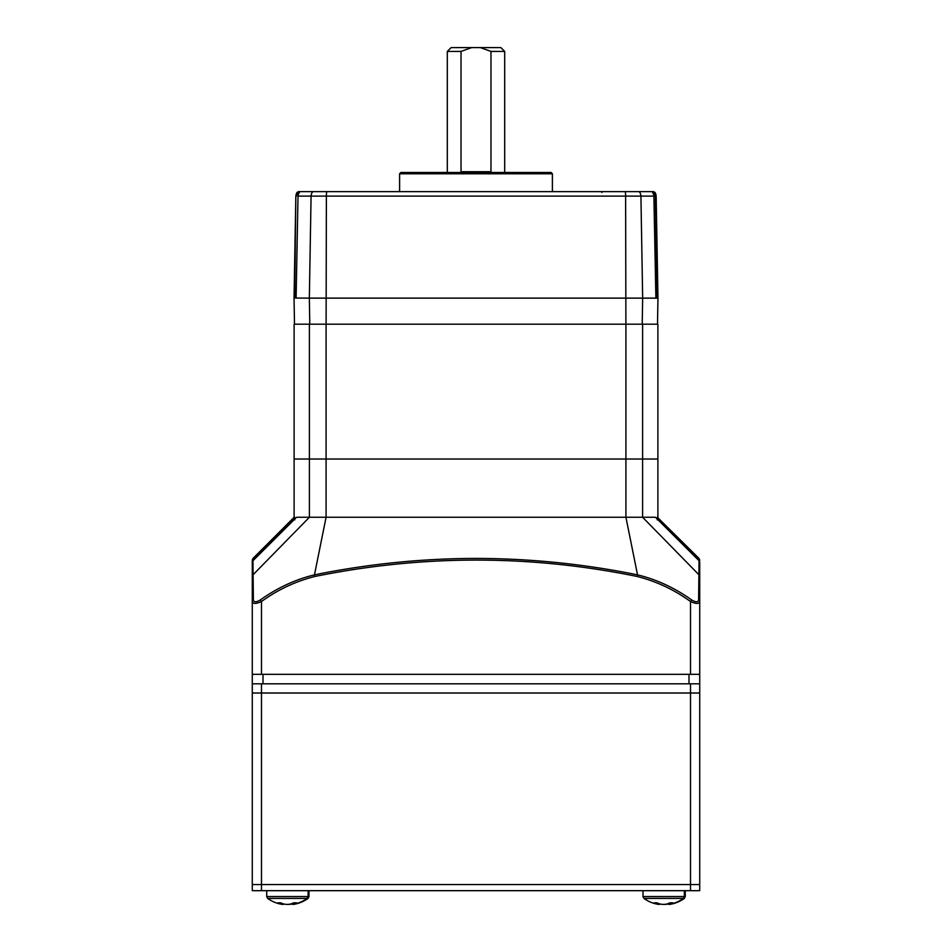<?xml version="1.0" encoding="UTF-8"?>
<svg xmlns="http://www.w3.org/2000/svg" width="952" height="952" viewBox="0 0 952 952"><rect width="100%" height="100%" fill="white"/><g stroke="black" fill="none" stroke-linecap="round" stroke-linejoin="round"><path stroke-width="1.43" d="M552.386 173.788L551.089 172.479L400.911 172.479L399.614 173.788L552.386 173.788L552.386 191.638M399.614 173.788L399.614 191.638M294.037 298.035L309.34 298.131L311.078 196.112L298.012 196.112L296.108 297.928L294.715 298L295.834 196.112L294.037 298.035L295.834 196.112L296.988 192.399M657.511 324.18L657.963 298.131L309.34 298.131L309.781 324.18M296.774 194.065L298.166 191.638L299.797 191.638L298.25 194.446L296.774 194.065L296.417 196.112M653.857 194.874L652.203 191.638L653.834 191.638L655.345 194.458L653.857 194.874L655.892 297.857L657.285 297.952L655.345 194.458M655.012 192.399L655.511 193.292L655.012 192.399M652.203 191.638L299.797 191.638M298.012 196.112L298.25 194.446M296.31 193.72L295.834 196.112M656.047 194.922L655.511 193.292M657.951 298L656.166 196.112L657.963 298.131M655.892 297.857L657.285 297.952M296.108 297.928L294.715 298M297.214 193.006L298.761 193.137M653.31 193.28L654.845 193.137M461.03 51.432L471.656 47.6L500.859 47.6L504.691 51.432L490.97 51.432L490.97 171.717L461.03 171.717L461.03 51.432L447.309 51.432L447.309 172.479M504.691 51.432L504.691 172.479M471.656 47.6L451.141 47.6L447.309 51.432M480.343 47.6L490.97 51.432M657.891 517.305L657.891 459.031L294.108 459.031L294.108 324.18L657.891 324.18L657.891 459.031L294.108 459.031L294.108 517.305M296.548 517.257L252.958 560.728L296.548 517.257L655.44 517.257L699.042 560.716L699.72 562.346L699.72 674.325L690.521 674.325L690.521 601.545L691.616 599.915C695.805 602.39 698.137 602.39 698.625 599.915L699.042 560.728L699.72 562.346M253.113 560.573L252.28 560.085L252.28 601.545L252.28 562.346L252.958 560.728L253.375 599.915C253.863 602.39 256.195 602.39 260.384 599.915C277.46 587.777 295.477 579.423 314.457 574.853C367.888 563.977 421.748 558.503 476 558.419C530.228 558.503 584.076 563.977 637.543 574.853C656.523 579.435 674.552 587.777 691.616 599.915M294.751 519.887L294.727 518.197M260.384 599.915L261.479 601.545L261.479 674.325L252.28 674.325L252.28 560.573L252.958 558.943L294.668 517.257L252.958 558.455L253.851 559.835M698.149 559.835L699.042 558.943L657.332 517.257L657.249 519.887M261.479 674.325L690.521 674.325M699.72 560.085L699.042 558.455L699.72 560.085L699.042 558.455L657.332 517.257M294.156 517.257L252.958 558.455L252.28 560.085M252.958 560.716L252.28 562.346L252.958 560.716L252.28 562.346L252.28 601.545A2.297 1.904 0 0 1 253.375 599.915M252.28 562.346L252.28 576.484A2.297 2.249 180 0 1 252.982 574.853L309.4 517.257L309.4 324.18M698.625 599.915A2.297 1.904 -0 0 1 699.72 601.545C699.125 604.008 696.055 604.008 690.521 601.545C674.373 589.788 656.606 581.434 637.221 576.484C530.204 554.623 422.724 554.623 314.779 576.484C295.394 581.434 277.627 589.788 261.479 601.545C255.945 604.008 252.875 604.008 252.28 601.545M698.887 560.573L699.72 560.573M693.865 602.902L690.521 601.545M688.998 683.822L263.002 683.822L263.002 674.325L688.998 674.325L688.998 683.822M699.72 683.822L690.521 683.822L690.521 693.02L261.479 693.02L699.72 693.02L690.521 693.02L690.521 884.551L261.479 884.551L690.521 884.551L690.521 890.679L699.72 890.679L699.72 884.551L690.521 884.551L699.72 884.551L699.72 674.325M690.521 683.822L252.28 683.822L252.28 674.325M690.521 890.679L261.479 890.679L261.479 884.551L252.28 884.551L261.479 884.551L261.479 693.02L252.28 693.02L252.28 683.822M261.479 683.822L261.479 693.02L252.28 693.02L252.28 890.679L261.479 890.679M668.685 903.388L668.756 904.4A33.76 9.568 -94.1 0 1 668.756 904.4A33.76 7.866 -94 0 0 669.423 904.15A33.855 23.217 -97.1 0 0 672.778 902.841L669.922 902.841A33.855 23.217 97.1 0 1 666.4 904.15A33.76 32.297 103.6 0 1 663.556 904.4A33.76 32.749 -106.4 0 1 660.664 904.15A33.855 24.454 -97.4 0 1 656.963 902.841L654.25 902.841A33.855 24.454 97.4 0 0 657.796 904.15A33.76 9.568 94.1 0 0 658.582 904.4A33.867 33.867 0 0 1 643.957 898.438L684.309 898.438L685.261 896.57L685.261 890.679M663.687 904.4A33.76 32.297 -103.6 0 0 663.818 904.4A33.76 32.749 106.4 0 0 666.697 904.15A33.855 24.454 97.4 0 0 668.697 903.543M658.582 904.4A33.76 9.568 94.1 0 0 658.617 904.4L658.677 903.543M669.375 903.091L669.423 904.15M657.796 904.15L657.844 903.222M664.579 904.4A33.76 32.297 -103.6 0 0 664.71 904.4A33.76 32.749 106.4 0 0 667.59 904.15A33.855 24.454 97.4 0 0 668.709 903.841M658.713 903.555L658.689 904.15A33.855 24.454 97.4 0 0 658.689 904.15A33.76 9.568 94.1 0 0 659.474 904.4A33.76 9.568 94.1 0 0 659.51 904.4L659.546 903.841M668.709 903.722A33.855 23.217 97.1 0 1 667.293 904.15A33.76 32.297 103.6 0 1 664.448 904.4A33.76 32.749 -106.4 0 1 664.127 904.388M669.637 904.257L669.649 904.4A33.76 9.568 -94.1 0 1 669.649 904.4A33.76 7.866 -94 0 0 670.327 904.15A33.855 23.217 -97.1 0 0 670.696 904.043M282.375 904.138A33.855 24.454 97.4 0 0 282.423 904.15A33.76 9.568 94.1 0 0 283.208 904.4A33.76 9.568 94.1 0 0 283.244 904.4L283.291 903.841M292.442 903.722A33.855 23.217 97.1 0 1 291.026 904.15A33.76 32.297 103.6 0 1 288.182 904.4A33.76 32.749 -106.4 0 1 287.873 904.388M293.371 904.257L293.383 904.4A33.76 9.568 -94.1 0 1 293.383 904.4A33.76 7.866 -94 0 0 294.061 904.15A33.855 23.217 -97.1 0 0 294.43 904.043M288.313 904.4A33.76 32.297 -103.6 0 0 288.444 904.4A33.76 32.749 106.4 0 0 291.336 904.15A33.855 24.454 97.4 0 0 292.454 903.841M267.69 898.438A33.867 33.867 0 0 0 282.316 904.4A33.76 9.568 94.1 0 0 282.351 904.4A33.76 9.568 94.1 0 1 281.53 904.15A33.855 24.454 97.4 0 1 277.984 902.841L280.697 902.841A33.855 24.454 -97.4 0 0 284.41 904.15A33.76 32.749 -106.4 0 0 287.29 904.4A33.76 32.297 103.6 0 0 290.134 904.15A33.855 23.217 97.1 0 0 293.656 902.841L296.524 902.841A33.855 23.217 -97.1 0 1 293.168 904.15A33.76 7.866 -94 0 1 292.49 904.4A33.76 9.568 -94.1 0 1 292.49 904.4A33.867 33.867 0 0 0 307.151 898.438L308.103 896.57L266.738 896.57L267.69 898.438L308.043 898.438L309.007 896.57L309.007 890.679M282.423 904.15L282.446 903.555M287.421 904.4A33.76 32.297 -103.6 0 0 287.552 904.4A33.76 32.749 106.4 0 0 290.431 904.15A33.855 24.454 97.4 0 0 292.431 903.543M293.168 904.15L293.109 903.091M292.49 904.4L292.419 903.388M282.351 904.4L282.411 903.543M281.53 904.15L281.578 903.222M653.988 196.112L640.922 196.112L642.659 298.131L642.219 324.18M297.476 192.566L299.095 192.566M652.905 192.566L654.524 192.566M625.892 324.18L625.619 196.112L640.922 196.112A6.89 6.759 -90 0 0 639.197 191.638M326.726 191.638A6.89 1.392 -90 0 0 326.381 196.112L625.619 196.112A6.89 1.392 -90 0 0 625.274 191.638M326.108 324.18L326.381 196.112L311.078 196.112A6.89 6.759 -90 0 1 312.803 191.638M656.166 196.112L655.571 196.112M326.084 324.18L326.084 517.257L314.457 574.853L314.779 576.484M625.916 324.18L625.916 517.257L637.543 574.853L637.221 576.484M642.6 324.18L642.6 517.257L699.018 574.853A2.297 2.249 180 0 1 699.72 576.484M643.957 898.438L642.993 896.57L685.261 896.57M308.103 890.679L308.103 896.57L309.007 896.57M601.878 191.638L601.854 192.518M294.489 324.18L294.037 298.131M655.452 517.257L699.042 560.716M668.792 904.4A33.867 33.867 0 0 0 683.417 898.438L684.369 896.57L684.369 890.679M642.993 896.57L642.993 890.679M658.629 904.257A33.867 33.867 0 0 0 659.474 904.4M669.684 904.4A33.867 33.867 0 0 0 684.309 898.438M282.363 904.257A33.867 33.867 0 0 0 283.208 904.4M293.418 904.4A33.867 33.867 0 0 0 308.043 898.438M266.738 896.57L266.738 890.679"/></g></svg>

